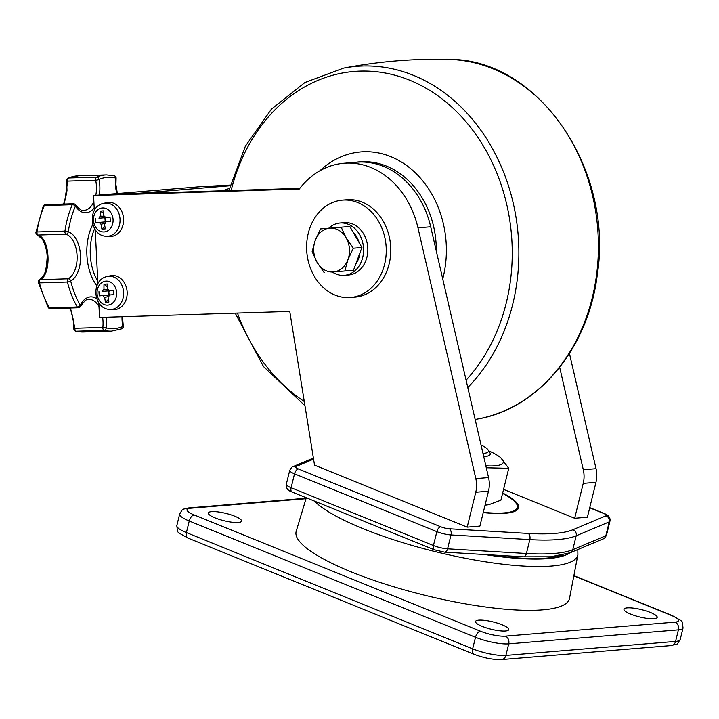<?xml version="1.0" encoding="UTF-8"?>
<svg xmlns="http://www.w3.org/2000/svg" width="719" height="719" viewBox="0 0 719 719"><rect width="100%" height="100%" fill="white"/><g stroke="black" fill="none" stroke-linecap="round" stroke-linejoin="round"><path stroke-width="1.08" d="M563.103 554.978A130.66 28.895 -166.2 0 1 546.808 558.088A130.66 28.895 -166.2 0 1 489.145 554.798M482.997 453.464A26.864 5.941 13.8 0 0 483.312 453.437A26.864 5.941 13.8 0 0 488.048 449.842A26.864 5.941 13.8 0 0 481.047 445.016M488.048 449.842L489.819 452.611A29.308 6.48 -166.2 0 1 490.214 454.219A29.308 6.48 -166.2 0 1 484.651 456.529A29.308 6.48 -166.2 0 1 483.716 456.592M211.593 511.631A17.094 3.784 -166.2 0 1 230.592 514.714A17.094 3.784 -166.2 0 1 241.557 521.14A17.094 3.784 -166.2 0 1 238.313 522.488A17.094 3.784 -166.2 0 1 219.313 519.406A17.094 3.784 -166.2 0 1 208.348 512.98A17.094 3.784 -166.2 0 1 211.593 511.631M627.247 607.888A17.094 3.784 -166.2 0 1 646.246 610.97A17.094 3.784 -166.2 0 1 657.211 617.396A17.094 3.784 -166.2 0 1 653.966 618.744A17.094 3.784 -166.2 0 1 634.967 615.662A17.094 3.784 -166.2 0 1 624.002 609.236A17.094 3.784 -166.2 0 1 627.247 607.888M478.764 620.146A17.094 3.784 -166.2 0 1 497.755 623.229A17.094 3.784 -166.2 0 1 508.719 629.655A17.094 3.784 -166.2 0 1 505.475 631.003A17.094 3.784 -166.2 0 1 486.475 627.921A17.094 3.784 -166.2 0 1 475.52 621.495A17.094 3.784 -166.2 0 1 478.764 620.146M306.294 497.773L296.201 531.278A140.735 31.124 13.8 0 0 385.627 584.241A140.735 31.124 13.8 0 0 542.746 609.856A140.735 31.124 13.8 0 0 569.52 598.406L577.878 554.789A138.434 30.611 -166.2 0 1 551.536 566.042A138.434 30.611 -166.2 0 1 420.04 547.671A138.434 30.611 -166.2 0 1 314.329 501.035M319.928 170.754A95.366 77.616 85.3 0 1 407.646 166.26A95.366 77.616 85.3 0 1 445.429 265.095A95.366 77.616 85.3 0 1 442.733 278.927M355.77 162.278A85.597 69.671 85.3 0 1 436.298 251.039M350.45 297.495L354.97 297.127A48.847 39.752 -94.7 0 0 389.123 263.945A48.847 39.752 -94.7 0 0 346.935 199.765L342.415 200.143A48.847 39.752 -94.7 0 0 308.262 233.316A48.847 39.752 -94.7 0 0 350.45 297.495A48.847 39.752 -94.7 0 0 384.602 264.322A48.847 39.752 -94.7 0 0 342.415 200.143M328.736 228.229A26.252 21.363 85.3 0 1 340.033 223.007L344.275 222.656A26.252 21.363 85.3 0 1 366.942 257.15A26.252 21.363 85.3 0 1 348.589 274.982L344.347 275.332A26.252 21.363 85.3 0 1 332.376 272.052M340.033 223.007A26.252 21.363 85.3 0 1 362.7 257.501A26.252 21.363 85.3 0 1 344.347 275.332M483.303 512.296A68.386 15.117 13.8 0 0 506.32 512.683A68.386 15.117 13.8 0 0 517.365 507.488A68.386 15.117 13.8 0 0 502.59 493.396M485.837 465.795A43.958 9.724 13.8 0 0 500.792 457.787A43.958 9.724 13.8 0 0 488.704 450.858M500.792 457.787L508.746 468.312L486.296 467.763M490.034 504.352L485.064 505.142A43.958 9.724 13.8 0 0 489.306 504.522L500.918 500.19L508.746 468.312M502.68 493.009A69.599 15.396 -166.2 0 1 518.552 507.776A69.599 15.396 -166.2 0 1 505.349 513.267A69.599 15.396 -166.2 0 1 483.231 512.602M555.463 556.308A121.673 26.909 -166.2 0 1 552.309 557.486M98.809 302.87L99.519 317.439L289.766 311.435L314.527 465.13L467.188 527.135L475.762 492.245A24.419 19.88 -94.7 0 0 475.825 478.602L417.973 227.833A85.48 69.572 -94.7 0 0 343.925 163.258A85.48 69.572 -94.7 0 0 299.302 189.016L93.578 195.514L94.315 210.559M95.25 229.712L97.874 283.717M475.825 478.602L488.552 477.551L430.699 226.782A85.48 69.572 -94.7 0 0 356.651 162.206L343.925 163.258M488.552 477.551A24.419 19.88 85.3 0 1 488.489 491.194L475.762 492.245M467.188 527.135L479.915 526.083L488.489 491.194M299.814 188.351L106.304 194.463L93.578 195.514M503.57 489.387L574.67 518.264L583.235 483.375A24.419 19.88 -94.7 0 0 583.298 469.732L559.679 367.337M230.098 185.727L201.059 186.679M583.298 469.732L596.033 468.68L569.448 353.469M596.033 468.68A24.419 19.88 85.3 0 1 595.961 482.323L583.235 483.375M574.67 518.264L587.396 517.213L595.961 482.323M230.269 185.071L201.059 186.643M136.826 193.465L230.089 185.763L200.349 186.697L107.014 194.4L136.826 193.501M70.498 307.993L74.893 328.286L102.844 327.406A23.125 13.427 88.2 0 0 102.61 317.349M38.116 235.041C50.069 238.618 51.741 274.092 40.291 279.664L68.233 278.783A23.125 13.427 88.2 0 0 77.086 255.649A23.125 13.427 88.2 0 0 66.058 234.16L38.116 235.041A2.445 1.42 -91.8 0 1 36.993 231.967L64.935 231.087A78.146 45.369 -91.8 0 1 72.277 204.699L44.335 205.58A78.146 45.369 88.2 0 0 36.993 231.967A2.445 0.593 8.5 0 0 35.95 232.291A2.445 2.445 0 0 0 37.442 234.915A2.445 2.022 -67.9 0 0 38.116 235.041M63.452 204.079L65.303 199.514L67.002 190.598L66.651 180.748A2.445 0.656 -8.8 0 0 67.73 181.116L64.279 204.052M75.711 331.18A2.445 2.445 0 0 1 73.859 328.673A2.445 0.548 3.2 0 1 74.893 328.286A2.445 1.42 -91.8 0 0 76.142 331.225A78.146 45.369 88.2 0 0 83.476 332.016L111.418 331.135A78.146 45.369 -91.8 0 1 104.084 330.345L76.142 331.225A2.445 1.959 103.9 0 1 75.711 331.18L83.476 332.016M38.404 282.594A2.445 2.445 0 0 1 39.5 279.907L39.5 279.907A2.445 1.986 58.8 0 1 40.291 279.664A2.445 1.42 -91.8 0 0 39.473 282.9A78.146 45.369 88.2 0 0 49.323 307.876L77.266 306.986A78.146 45.369 -91.8 0 1 67.415 282.019L39.473 282.9A2.445 0.701 -14.2 0 1 38.404 282.594L48.191 307.408A2.445 1.348 -29.9 0 0 49.323 307.876A2.445 1.42 -91.8 0 0 50.393 308.622L78.335 307.741A2.445 2.445 0 0 0 80.438 306.402A2.445 1.366 -153.2 0 0 80.24 305.242A25.569 14.847 -91.8 0 1 96.723 298.745M105.684 217.65A3.865 3.146 -94.7 0 0 105.675 217.659A3.865 3.146 -94.7 0 0 106.017 221.829M113.045 219.133A12.025 9.787 -94.7 0 0 102.287 207.971A12.025 9.787 -94.7 0 0 93.533 220.778A12.025 9.787 -94.7 0 0 104.291 231.94A12.025 9.787 -94.7 0 0 113.045 219.133M106.214 236.263L109.369 236.479A17.094 13.913 -94.7 0 0 111.103 236.461A17.094 13.913 -94.7 0 0 123.542 218.261A17.094 13.913 -94.7 0 0 108.245 202.39A17.094 13.913 -94.7 0 0 106.583 202.659L103.5 203.387C87.053 206.632 89.453 235.76 106.214 236.263A16.618 13.526 -94.7 0 0 107.895 236.245A16.618 13.526 -94.7 0 0 119.983 218.549A16.618 13.526 -94.7 0 0 105.127 203.126A16.618 13.526 -94.7 0 0 103.5 203.387M95.393 218.513A42.538 37.568 85.1 0 0 95.519 220.607A42.538 37.568 85.1 0 0 95.744 222.692L99.321 222.387A4.593 3.739 -94.7 0 0 101.1 224.238A43.913 25.516 85.2 0 0 101.945 229.127A42.538 15.414 -20.9 0 0 105.342 228.84A43.913 25.516 -94.8 0 1 104.498 223.951A4.593 3.739 -94.7 0 0 105.954 221.829L110.393 221.461A42.538 6.669 -94.8 0 1 110.214 219.367A42.538 6.669 -94.8 0 1 110.043 217.282L105.603 217.659A4.593 3.739 -94.7 0 0 103.815 215.808A43.913 25.516 -94.8 0 1 103.842 210.847A42.538 15.476 -168.6 0 0 100.444 211.134A43.913 25.516 85.2 0 0 100.417 216.095A4.593 3.739 -94.7 0 0 98.97 218.217L105.675 217.659L98.97 218.217M99.321 222.387L106.026 221.838M105.603 217.659L110.043 217.291M105.244 221.901L104.893 217.722M100.417 216.095L104.561 216.32M100.444 211.134L103.788 213.552M105.136 223.339L101.1 224.238M101.945 229.127L104.848 226.188M109.243 290.809A3.865 3.146 -94.7 0 0 109.243 290.818A3.865 3.146 -94.7 0 0 109.585 294.988M116.613 292.291A12.025 9.787 -94.7 0 0 105.855 281.129A12.025 9.787 -94.7 0 0 97.101 293.936A12.025 9.787 -94.7 0 0 107.859 305.099A12.025 9.787 -94.7 0 0 116.613 292.291M109.782 309.422L112.937 309.637A17.094 13.913 -94.7 0 0 114.663 309.619A17.094 13.913 -94.7 0 0 127.101 291.42A17.094 13.913 -94.7 0 0 111.813 275.548A17.094 13.913 -94.7 0 0 110.142 275.817L107.068 276.545C90.612 279.781 93.021 308.918 109.782 309.422A16.618 13.526 -94.7 0 0 111.463 309.404A16.618 13.526 -94.7 0 0 123.551 291.707A16.618 13.526 -94.7 0 0 108.686 276.285A16.618 13.526 -94.7 0 0 107.068 276.545M98.961 291.671A42.538 37.568 85.1 0 0 99.087 293.765A42.538 37.568 85.1 0 0 99.312 295.851L102.889 295.545A4.593 3.739 -94.7 0 0 104.668 297.396A43.913 25.516 85.2 0 0 105.513 302.286A42.538 15.414 -20.9 0 0 108.911 301.998A43.913 25.516 -94.8 0 1 108.066 297.109A4.593 3.739 -94.7 0 0 109.513 294.988L113.962 294.619A42.538 6.669 -94.8 0 1 113.773 292.525A42.538 6.669 -94.8 0 1 113.611 290.44L109.162 290.818A4.593 3.739 -94.7 0 0 107.383 288.966A43.913 25.516 -94.8 0 1 107.401 284.005A42.538 15.476 -168.6 0 0 104.003 284.284A43.913 25.516 85.2 0 0 103.985 289.254A4.593 3.739 -94.7 0 0 102.538 291.375L109.243 290.818L102.538 291.375M102.889 295.545L109.594 294.997M109.162 290.818L113.611 290.449M108.803 295.06L108.461 290.88M103.985 289.254L108.129 289.478M104.003 284.284L107.356 286.71M108.704 296.498L104.668 297.396M105.513 302.286L108.407 299.347M353.128 232.246A21.983 17.885 85.3 0 1 359.096 242.6M359.949 252.818A21.983 17.885 85.3 0 1 355.788 264.026M341.174 227.186L349.802 226.467L361.927 247.507L353.46 270.281L333.418 271.953A21.983 17.885 85.3 0 1 317.061 262.3A21.983 17.885 85.3 0 1 315.228 240.398A21.983 17.885 85.3 0 1 329.751 228.139A21.983 17.885 85.3 0 1 346.1 237.791A21.983 17.885 85.3 0 1 347.933 259.694L353.299 248.217L346.1 237.791L341.174 227.186L320.593 228.912L315.228 240.398L312.136 251.686L317.061 262.3L324.26 272.726M333.418 271.953A21.983 17.885 -94.7 0 0 347.933 259.694L344.841 270.991L333.418 271.953M353.46 270.281L344.841 270.991M361.927 247.507L353.299 248.217M361.891 520.358A132.341 29.263 13.8 0 0 374.554 525.499M484.732 554.538A132.341 29.263 13.8 0 0 548.121 558.618A132.341 29.263 13.8 0 0 569.52 553.037M194.202 514.939A6.103 3.28 112.1 0 0 189.241 521.005A24.419 5.401 -166.2 0 1 179.669 514.013C183.48 507.848 181.314 509.933 188.567 507.947A6.103 4.97 85.3 0 1 190.49 508.243A18.317 4.053 13.8 0 0 194.202 514.939L480.445 631.201A6.103 3.28 112.1 0 0 475.493 637.277L472.653 648.844A24.419 5.401 13.8 0 0 505.879 655.422L508.719 643.856A24.419 5.401 -166.2 0 1 475.493 637.277L189.241 521.005L186.401 532.572A6.103 3.28 112.1 0 0 187.641 537.938C174.834 530.514 178.006 533.48 176.829 525.58A24.419 5.401 13.8 0 0 186.401 532.572L472.653 648.844A6.103 3.28 112.1 0 0 473.893 654.209C483.905 658.02 493.144 659.808 501.61 659.575L671.303 645.563A6.103 4.97 85.3 0 0 675.572 641.42A24.419 5.401 13.8 0 0 680.21 639.488C675.662 646.192 679.419 643.092 671.303 645.563M680.21 639.488L683.05 627.93A24.419 5.401 -166.2 0 1 678.412 629.853L675.572 641.42L505.879 655.422A6.103 4.97 85.3 0 1 501.61 659.575M675.069 622.133A6.103 4.97 85.3 0 1 678.412 629.853L508.719 643.856A6.103 4.97 85.3 0 0 505.367 636.135L675.069 622.133A18.317 4.053 13.8 0 0 671.357 615.446L573.843 575.838M480.445 631.201A18.317 4.053 13.8 0 0 505.367 636.135M306.015 498.707L190.49 508.243M573.888 575.622L672.238 615.572A6.103 3.28 112.1 0 0 671.357 615.446M558.241 556.407A122.113 26.998 13.8 0 0 559.094 555.778M237.459 313.089A176.146 143.36 -94.7 0 0 304.272 401.499M466.092 380.198A176.146 143.36 -94.7 0 0 510.472 280.437A176.146 143.36 -94.7 0 0 400.672 76.915A176.146 143.36 -94.7 0 0 231.132 190.517M448.863 59.425C538.073 58.365 613.909 169.217 597.336 274.298C588.69 347.349 539.061 408.212 478.53 418.853A181.017 147.332 -94.7 0 0 596.59 274.577A181.017 147.332 -94.7 0 0 448.863 59.425C413.461 58.554 378.365 61.448 343.583 68.116A181.017 147.332 85.3 0 1 517.051 281.147A181.017 147.332 85.3 0 1 467.781 387.514M606.512 535.134L609.919 521.257A12.214 2.696 -166.2 0 1 609.245 521.877L605.829 535.763A12.214 2.696 13.8 0 0 606.512 535.134C605.155 537.722 604.068 538.962 603.25 538.846A4.88 4.566 -112.8 0 0 605.829 535.763L572.782 549.676A4.88 4.566 -112.8 0 1 570.203 552.758L550.817 556.785L523.288 556.821A4.88 3.047 -86.6 0 0 526.416 553.504A137.985 30.513 13.8 0 0 554.232 553.468A137.985 30.513 13.8 0 0 572.782 549.676L576.189 535.799A137.985 30.513 -166.2 0 1 529.822 539.618L450.993 534.945L447.586 548.822L526.416 553.504L529.822 539.618A4.88 3.047 -86.6 0 0 528.123 533.444A133.096 29.434 13.8 0 0 572.854 529.75L605.901 515.838A7.325 1.618 13.8 0 0 603.439 513.366L589.706 507.794M313.556 459.126L296.012 466.505A7.325 1.618 13.8 0 0 298.484 468.977L440.81 526.793A7.325 1.618 13.8 0 0 449.294 528.771L528.123 533.444M298.484 468.977A4.88 2.624 -67.9 0 0 294.52 473.839L291.105 487.716L433.431 545.523L436.846 531.647L294.52 473.839A12.214 2.696 -166.2 0 1 289.73 470.343L286.324 484.22A12.214 2.696 13.8 0 0 291.105 487.716A4.88 2.624 -67.9 0 0 292.094 492.012L434.429 549.819A4.88 2.624 -67.9 0 1 433.431 545.523A12.214 2.696 13.8 0 0 447.586 548.822A4.88 3.047 -86.6 0 1 444.468 552.147L523.288 556.821M605.901 515.838A4.88 4.566 67.2 0 1 609.245 521.877L576.189 535.799A4.88 4.566 67.2 0 0 572.854 529.75M449.294 528.771A4.88 3.047 -86.6 0 1 450.993 534.945A12.214 2.696 -166.2 0 1 436.846 531.647A4.88 2.624 -67.9 0 1 440.81 526.793M603.439 513.366A4.88 2.624 -67.9 0 1 604.14 513.465C608.678 515.199 610.602 517.797 609.919 521.257M289.73 470.343C291.528 467.413 292.606 466.173 292.984 466.631A4.88 4.566 67.2 0 1 296.012 466.505M417.973 227.833L430.699 226.782M229.361 188.54A61.052 35.447 88.2 0 0 223.591 190.76M96.894 285.811A41.513 24.104 -91.8 0 1 86.9 254.939A41.513 24.104 -91.8 0 1 92.805 224.481M94.602 228.705A39.078 22.684 88.2 0 0 90.297 254.76A39.078 22.684 88.2 0 0 97.748 280.985M116.838 193.591A25.569 14.847 -91.8 0 1 115.462 184.729A25.569 14.847 -91.8 0 1 115.651 178.051A2.445 0.458 6.1 0 1 116.092 178.375A2.445 2.445 0 0 0 114.249 175.742A2.445 1.959 103.9 0 1 115.651 178.051A75.711 43.949 88.2 0 0 98.988 179.426A25.569 14.847 -91.8 0 1 99.321 195.038M106.035 317.232A25.569 14.847 -91.8 0 1 106.223 327.864A75.711 43.949 88.2 0 0 122.886 326.489A25.569 14.847 -91.8 0 1 122.05 319.892A25.569 14.847 -91.8 0 1 122.014 316.728M66.651 180.748A2.445 2.445 0 0 1 68.107 178.123A2.445 1.941 67.1 0 1 68.673 177.997L96.616 177.117A78.146 45.369 -91.8 0 1 106.484 174.906L78.542 175.796A78.146 45.369 88.2 0 0 68.673 177.997A2.445 1.42 -91.8 0 0 67.73 181.116L95.672 180.235A2.445 0.575 -11.7 0 0 98.988 179.426A2.445 1.941 67.1 0 0 96.616 177.117A2.445 1.42 88.2 0 0 95.672 180.235A23.125 13.427 88.2 0 1 95.798 195.325M94.18 207.917A25.569 14.847 -91.8 0 1 75.414 206.146A75.711 43.949 88.2 0 0 68.296 231.707A25.569 14.847 -91.8 0 1 80.492 255.47A25.569 14.847 -91.8 0 1 70.705 281.048A75.711 43.949 88.2 0 0 80.24 305.242A2.445 1.348 -29.9 0 1 77.266 306.986A2.445 1.42 88.2 0 0 78.335 307.741M98.988 306.483A23.125 13.427 88.2 0 0 88.886 299.356C87.628 298.133 84.806 300.488 80.438 306.402M75.468 204.861A2.445 2.445 0 0 0 73.347 203.765A2.445 1.42 88.2 0 0 72.277 204.699A2.445 1.258 23.6 0 1 75.414 206.146A2.445 1.447 146.6 0 0 75.468 204.861C79.764 209.606 82.532 211.467 83.764 210.424A23.125 13.427 88.2 0 0 93.874 201.626M102.844 327.406A2.445 1.42 88.2 0 0 104.084 330.345A2.445 1.959 103.9 0 0 106.223 327.864A2.445 0.458 6.1 0 0 102.844 327.406M122.886 326.489A2.445 1.941 67.1 0 1 121.853 328.799A2.445 2.445 0 0 0 123.291 326.058A2.445 0.575 -11.7 0 1 122.886 326.489M67.415 282.019A2.445 0.701 -14.2 0 0 70.705 281.048A2.445 1.905 61 0 0 68.233 278.783A2.445 1.42 88.2 0 0 67.415 282.019M66.058 234.16A2.445 1.932 -69.7 0 0 68.296 231.707A2.445 0.593 8.5 0 0 64.935 231.087A2.445 1.42 88.2 0 0 66.058 234.16M43.248 206.11A2.445 1.258 23.6 0 1 44.335 205.58A2.445 1.42 -91.8 0 1 45.405 204.645A2.445 2.445 0 0 0 43.248 206.11L35.95 232.291M113.818 175.697A2.445 1.959 103.9 0 1 114.249 175.742L106.484 174.906M187.641 537.938L473.893 654.209M176.829 525.58L179.669 514.013M188.567 507.947L306.15 498.24M672.238 615.572C685.045 622.996 681.864 620.03 683.05 627.93M577.806 549.559L577.878 554.789M235.212 313.16L263.549 366.609L304.946 405.696M478.53 418.853L475.16 419.492M228.858 190.589L245.386 146.164L271.369 109.198L304.937 82.496L343.583 68.116M516.682 510.274L517.365 507.488M570.203 552.758L603.25 538.846M444.468 552.147L434.429 549.819M292.094 492.012C287.78 490.637 285.856 488.039 286.324 484.22M589.751 507.623L604.14 513.465M292.984 466.631L313.385 458.048M222.306 190.796L229.388 188.45M117.359 193.546L115.921 184.675L116.092 178.375M123.291 326.058L122.473 316.719M73.859 328.673L73.599 321.168L71.666 312.675L69.644 308.02M111.418 331.135L121.853 328.799M48.191 307.408A2.445 2.445 0 0 0 50.393 308.622M39.5 279.907C43.104 276.222 46.133 276.159 47.166 256.935C47.166 248.513 42.852 239.355 41.927 238.87L37.442 234.915M73.347 203.765L45.405 204.645M68.107 178.123L78.542 175.796M343.997 271.072L343.161 271.144"/></g></svg>

